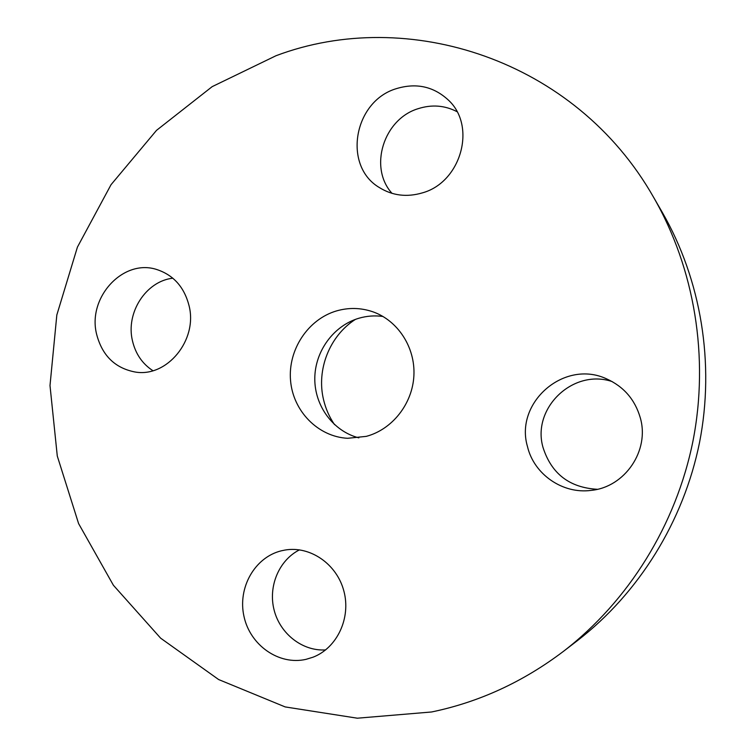 <?xml version="1.0" encoding="UTF-8"?>
<svg xmlns="http://www.w3.org/2000/svg" width="756" height="756" viewBox="0 0 756 756"><rect width="100%" height="100%" fill="white"/><g stroke="black" fill="none" stroke-linecap="round" stroke-linejoin="round"><path stroke-width="1.13" d="M382.971 316.471C374.872 315.346 366.868 315.932 358.977 318.219C333.509 325.647 314.827 351.427 314.789 378.709C314.647 405.991 333.254 431.307 358.854 437.856M336.505 310.924C307.928 319.306 287.875 349.877 290.54 380.438C292.969 411.018 317.898 436.722 347.618 438.3L366.244 436.373C392.241 429.512 412.521 403.846 413.901 375.581C415.384 347.306 397.826 320.44 372.755 311.755C360.773 307.692 348.696 307.418 336.505 310.924M431.572 711.982C479.106 702.144 523.114 681.903 563.589 651.247C628.519 601.181 676.062 524.947 692.95 441.145C709.383 357.248 694.584 268.635 653.732 197.543C575.486 59.403 407.597 6.048 276.016 55.727L212.181 86.638L156.501 130.372L111.047 184.681L77.433 247.089L56.832 314.95L50 385.541L57.286 456.048L78.596 523.587L113.391 585.248L160.622 638.158L218.645 679.549L285.182 706.926L357.333 718.2L431.572 711.982M96.57 334.048C102.079 355.443 114.903 368.096 135.059 371.999C166.906 377.745 197.93 340.134 189.057 305.698C184.303 287.233 173.653 275.212 157.106 269.637C123.493 258.165 87.309 297.25 96.57 334.048M281.402 550.793C254.753 557.219 237.469 587.79 243.99 616.461C250.113 645.218 278.907 665.554 305.953 659.364L312.975 657.219C337.091 647.996 351.181 617.992 343.867 591.022C336.817 563.976 310.158 545.719 285.097 550.037L281.402 550.793M527.499 446.654C533.953 474.239 562.644 494.311 591.183 490.379C624.872 487.223 649.886 450.576 640.275 417.747C634.955 399.537 623.7 386.562 606.529 378.832C564.193 359.043 514.354 402.693 527.499 446.654M422.283 192.903C460.867 182.47 476.838 126.469 448.573 100.264C433.764 86.486 416.358 82.602 396.38 88.641C353.638 101.219 342.506 165.999 379.408 187.582C392.477 195.662 406.766 197.439 422.283 192.903M563.589 651.247L577.367 640.672C638.782 593.309 683.622 521.442 699.546 442.449C715.025 363.381 701.058 279.824 662.417 212.587L653.732 197.543M456.955 111.642C444.726 105.349 431.837 104.347 418.295 108.637C383.5 118.975 368.503 167.624 392.033 193.366M612.143 381.572C572.812 368.304 531.468 408.505 543.073 447.618C551.493 473.795 569.58 487.686 597.325 489.293M299.47 549.858C278.945 560.234 267.974 586.448 274.135 610.13C280.136 633.859 302.513 651.388 325.638 649.914M172.831 278.199C145.974 281.128 125.685 312.719 132.413 340.597C135.456 353.723 142.279 363.759 152.901 370.705M355.424 319.391C329.625 335.758 316.225 369.75 323.568 399.763C325.694 408.779 329.351 417.066 334.521 424.626"/></g></svg>
